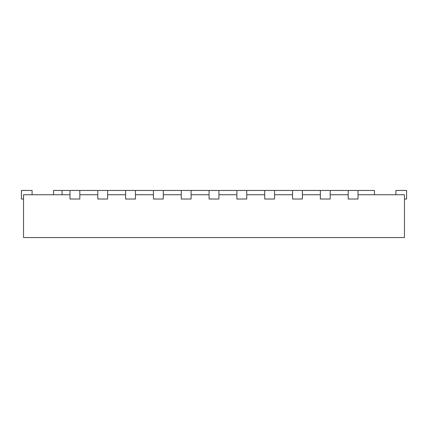 <?xml version="1.0" encoding="UTF-8"?>
<svg xmlns="http://www.w3.org/2000/svg" width="428" height="428" viewBox="0 0 428 428"><rect width="100%" height="100%" fill="white"/><g stroke="black" fill="none" stroke-linecap="round" stroke-linejoin="round"><path stroke-width="0.64" d="M374.5 194.74L374.5 190.46L358.022 190.46L358.022 199.02L348.178 199.02L348.178 190.46L330.202 190.46L330.202 199.02L320.358 199.02L320.358 190.46L302.382 190.46L302.382 199.02L292.538 199.02L292.538 190.46L274.562 190.46L274.562 199.02L264.718 199.02L264.718 190.46L246.742 190.46L246.742 199.02L236.898 199.02L236.898 190.46L218.922 190.46L218.922 199.02L209.078 199.02L209.078 190.46L191.102 190.46L191.102 199.02L181.258 199.02L181.258 190.46L163.282 190.46L163.282 199.02L153.438 199.02L153.438 190.46L135.462 190.46L135.462 199.02L125.618 199.02L125.618 190.46L107.642 190.46L107.642 199.02L97.798 199.02L97.798 190.46L79.822 190.46L79.822 199.02L69.978 199.02L69.978 190.46L53.5 190.46L53.5 194.74M62.06 190.46L62.06 194.74M358.022 194.74L404.46 194.74L404.46 237.54L23.54 237.54L23.54 194.74L69.978 194.74M330.202 194.74L348.178 194.74M302.382 194.74L320.358 194.74M274.562 194.74L292.538 194.74M246.742 194.74L264.718 194.74M218.922 194.74L236.898 194.74M191.102 194.74L209.078 194.74M163.282 194.74L181.258 194.74M135.462 194.74L153.438 194.74M107.642 194.74L125.618 194.74M79.822 194.74L97.798 194.74M32.1 194.74L32.1 190.46L21.4 190.46L21.4 199.02L23.54 199.02M404.46 199.02L406.6 199.02L406.6 190.46L395.9 190.46L395.9 194.74M79.822 190.46L69.978 190.46M107.642 190.46L97.798 190.46M135.462 190.46L125.618 190.46M163.282 190.46L153.438 190.46M191.102 190.46L181.258 190.46M218.922 190.46L209.078 190.46M246.742 190.46L236.898 190.46M274.562 190.46L264.718 190.46M302.382 190.46L292.538 190.46M330.202 190.46L320.358 190.46M358.022 190.46L348.178 190.46"/></g></svg>
